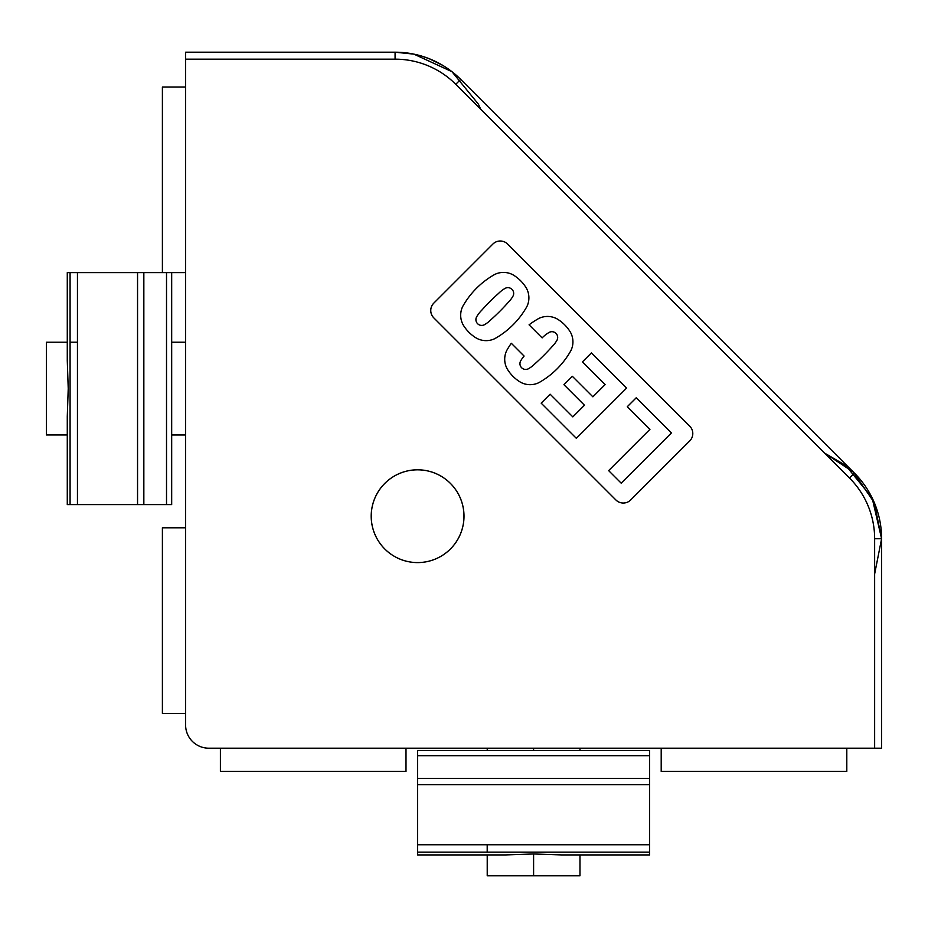 <?xml version="1.0" encoding="UTF-8"?>
<svg xmlns="http://www.w3.org/2000/svg" width="928" height="928" viewBox="0 0 928 928"><rect width="100%" height="100%" fill="white"/><g stroke="black" fill="none" stroke-linecap="round" stroke-linejoin="round"><path stroke-width="1.39" d="M881.6 748.2L208.8 748.2A23.2 23.2 0 0 1 185.6 725L185.6 59.16L395.073 59.16A85.84 85.84 0 0 1 455.764 84.297L849.503 478.036A85.84 85.84 0 0 1 874.64 538.727L874.64 748.2L881.6 748.2L881.6 538.727L881.6 748.2M185.6 527.8L162.4 527.8L162.4 713.4L185.6 713.4L162.4 713.4L162.4 527.8L185.6 527.8M185.6 87L162.4 87L162.4 272.6L162.4 87L185.6 87M166.518 272.6L185.6 272.6L166.518 272.6L166.518 504.6L171.68 504.6L171.68 272.6L171.68 504.6L166.518 504.6L166.518 272.6L143.84 272.6L143.84 504.6L166.518 504.6L143.84 504.6L143.84 272.6L77.453 272.6L77.453 504.6L77.453 272.6L137.553 272.6L137.553 504.6L137.553 272.6L166.518 272.6M460.694 79.379L854.421 473.106A92.8 92.8 0 0 1 881.6 538.727L874.64 538.727A85.84 85.84 0 0 0 849.503 478.036L854.421 473.106L460.694 79.379L455.764 84.297A85.84 85.84 0 0 0 395.073 59.16L395.073 52.2A92.8 92.8 0 0 1 460.694 79.379A92.8 92.8 0 0 0 395.073 52.2L185.6 52.2L185.6 59.16L185.6 52.2L395.073 52.2L413.888 54.126L451.948 71.676L478.407 104.168L480.704 109.237M220.4 748.2L220.4 771.4L406 771.4L406 748.2L406 771.4L220.4 771.4L220.4 748.2M661.2 748.2L661.2 771.4L846.8 771.4L846.8 748.2L846.8 771.4L661.2 771.4L661.2 748.2M427.008 57.872A92.8 92.8 0 0 1 443.677 65.946L443.677 65.946M881.6 538.727A92.8 92.8 0 0 0 854.421 473.106M417.6 469.8A46.4 46.4 0 0 0 371.2 516.2A46.4 46.4 0 0 0 417.6 562.6A46.4 46.4 0 0 1 371.2 516.2A46.4 46.4 0 0 1 417.6 469.8A46.4 46.4 0 0 1 464 516.2A46.4 46.4 0 0 1 417.6 562.6A46.4 46.4 0 0 0 464 516.2A46.4 46.4 0 0 0 417.6 469.8M504.704 359.252A19.917 19.917 0 0 1 506.7 350.564A83.485 83.485 0 0 1 511.293 343.267L524.088 356.062A32.236 32.236 0 0 0 520.538 361.12A32.236 32.236 0 0 1 524.088 356.062L511.293 343.267A83.485 83.485 0 0 0 506.7 350.564A19.917 19.917 0 0 0 507.164 368.834A38.384 38.384 0 0 0 520.538 382.22A19.917 19.917 0 0 0 538.82 382.684A83.485 83.485 0 0 0 570.929 350.564A19.917 19.917 0 0 0 570.476 332.282A38.384 38.384 0 0 0 557.09 318.907A19.917 19.917 0 0 0 538.82 318.443A83.485 83.485 0 0 0 529.064 324.835L542.126 337.896A32.236 32.236 0 0 1 549.376 332.282A5.777 5.777 0 0 1 557.102 340.008A5.777 5.777 0 0 0 549.376 332.282A32.236 32.236 0 0 0 542.126 337.896L529.064 324.835A83.485 83.485 0 0 1 538.82 318.443A19.917 19.917 0 0 1 557.09 318.907A38.384 38.384 0 0 1 570.476 332.282A19.917 19.917 0 0 1 570.929 350.564A83.485 83.485 0 0 1 538.82 382.684A19.917 19.917 0 0 1 520.538 382.22A38.384 38.384 0 0 1 507.164 368.834A19.917 19.917 0 0 1 504.704 359.252A19.917 19.917 0 0 0 507.164 368.834M535.096 363.637A30.74 30.74 0 0 1 528.264 368.845A5.777 5.777 0 0 1 519.935 363.672A5.777 5.777 0 0 0 528.264 368.845A30.74 30.74 0 0 0 535.096 363.637A212.025 212.025 0 0 0 551.893 346.84A30.74 30.74 0 0 0 557.102 340.008A5.777 5.777 0 0 0 549.376 332.282M476.505 317.086A5.777 5.777 0 0 0 484.23 324.823A30.74 30.74 0 0 0 491.063 319.603A212.025 212.025 0 0 0 507.86 302.806A30.74 30.74 0 0 0 513.08 295.974A5.777 5.777 0 0 0 505.342 288.248A30.74 30.74 0 0 0 498.51 293.457A212.025 212.025 0 0 0 481.713 310.254A30.74 30.74 0 0 0 476.505 317.086A30.74 30.74 0 0 1 481.713 310.254M526.443 288.26A38.384 38.384 0 0 0 513.068 274.874A19.917 19.917 0 0 0 494.786 274.421A83.485 83.485 0 0 0 462.678 306.53A19.917 19.917 0 0 0 463.13 324.812A38.384 38.384 0 0 0 476.516 338.186A19.917 19.917 0 0 0 494.786 338.65A83.485 83.485 0 0 0 526.907 306.53A19.917 19.917 0 0 0 526.443 288.26A19.917 19.917 0 0 1 526.907 306.53A83.485 83.485 0 0 1 494.786 338.65A19.917 19.917 0 0 1 476.516 338.186A38.384 38.384 0 0 1 463.13 324.812A19.917 19.917 0 0 1 462.678 306.53A83.485 83.485 0 0 1 494.786 274.421A19.917 19.917 0 0 1 513.068 274.874A38.384 38.384 0 0 1 526.443 288.26M498.51 293.457A30.74 30.74 0 0 1 505.342 288.248M605.137 384.563L592.876 396.824L572.344 376.292L563.934 384.702L584.466 405.234L572.82 416.881L550.118 394.191L541.163 403.146L576.346 438.329L626.586 388.09L591.403 352.907L582.448 361.862L605.137 384.563L582.448 361.862L591.403 352.907L626.586 388.09L576.346 438.329L541.163 403.146L550.118 394.191L572.82 416.881L584.466 405.234L563.934 384.702L572.344 376.292L592.876 396.824L605.137 384.563L592.876 396.824M627.293 406.708L649.936 429.351L608.652 470.635L621.18 483.163L671.42 432.924L636.248 397.752L627.293 406.708L636.248 397.752L671.42 432.924L621.18 483.163L608.652 470.635L649.936 429.351L627.293 406.708M433.817 303.12L492.872 244.064A10.44 10.44 0 0 1 507.639 244.064A10.44 10.44 0 0 0 492.872 244.064L433.817 303.12A10.44 10.44 0 0 0 433.817 317.886L615.914 499.983A10.44 10.44 0 0 0 630.68 499.983L689.736 440.928A10.44 10.44 0 0 0 689.736 426.161L507.639 244.064L689.736 426.161A10.44 10.44 0 0 1 689.736 440.928L630.68 499.983A10.44 10.44 0 0 1 615.914 499.983L433.817 317.886A10.44 10.44 0 0 1 430.754 310.509M584.466 405.234L572.82 416.881M520.538 361.12A5.777 5.777 0 0 0 519.935 363.672M395.073 59.16L185.6 59.16L185.6 725A23.2 23.2 0 0 0 208.8 748.2L874.64 748.2L874.64 538.727M849.503 478.036L455.764 84.297M689.736 426.161A10.44 10.44 0 0 1 689.736 440.928M462.678 306.53A19.917 19.917 0 0 0 460.682 315.23M67.28 360.679L68.231 388.6L67.28 416.521L67.28 504.6L70.076 504.6L70.076 272.6L67.28 272.6L67.28 360.679L67.28 272.6L70.076 272.6L70.076 504.6L143.84 504.6L67.28 504.6L67.28 416.521L68.231 388.6L67.28 360.679M70.076 272.6L77.453 272.6M417.6 750.52L649.6 750.52L417.6 750.52L417.6 755.682L649.6 755.682L649.6 750.52L649.6 755.682L417.6 755.682L417.6 778.36L649.6 778.36L649.6 755.682L649.6 778.36L417.6 778.36L417.6 844.747L649.6 844.747L417.6 844.747L417.6 784.647L649.6 784.647L417.6 784.647L417.6 750.52L649.6 750.52M505.679 854.92L533.6 853.969L561.521 854.92L649.6 854.92L649.6 852.124L417.6 852.124L417.6 854.92L505.679 854.92L417.6 854.92L417.6 852.124L649.6 852.124L649.6 778.36L649.6 854.92L561.521 854.92L533.6 853.969L505.679 854.92M417.6 852.124L417.6 844.747M46.4 434.977L46.4 342.223L46.4 434.977L67.28 434.977L46.4 434.977M185.6 342.212L171.68 342.212L185.6 342.212M67.28 342.223L46.4 342.223L67.28 342.223M171.68 434.988L185.6 434.988L171.68 434.988M487.223 854.92L487.223 875.8L533.6 875.8L533.6 853.969L533.6 875.8L579.977 875.8L533.6 875.8L579.977 875.8L579.977 854.92M533.6 748.2L533.6 750.52L533.6 748.2M464 516.2L463.977 516.2A46.377 46.377 0 0 1 417.6 562.577A46.377 46.377 0 0 1 371.223 516.2L371.2 516.2A46.377 46.377 0 0 0 417.6 562.577A46.377 46.377 0 0 0 463.977 516.2A46.377 46.377 0 0 0 417.6 469.823A46.377 46.377 0 0 0 371.223 516.2A46.377 46.377 0 0 1 417.6 469.823A46.377 46.377 0 0 1 463.977 516.2L464 516.2M394.957 52.2L397.845 52.246M421.66 56.086L429.235 58.719L442.61 65.308M455.474 74.553L460.798 79.483M874.64 573.991L881.6 538.727L872.134 497.907L845.675 465.404L824.563 453.096L853.377 472.085L874.292 502.64L881.6 538.924M824.563 453.096L853.377 472.085L874.292 502.628L881.6 538.901M171.68 272.6L171.68 504.6M70.076 342.2L77.453 342.2M487.2 852.124L487.2 844.747M579.988 750.52L579.988 748.2M487.212 750.52L487.212 748.2"/></g></svg>
